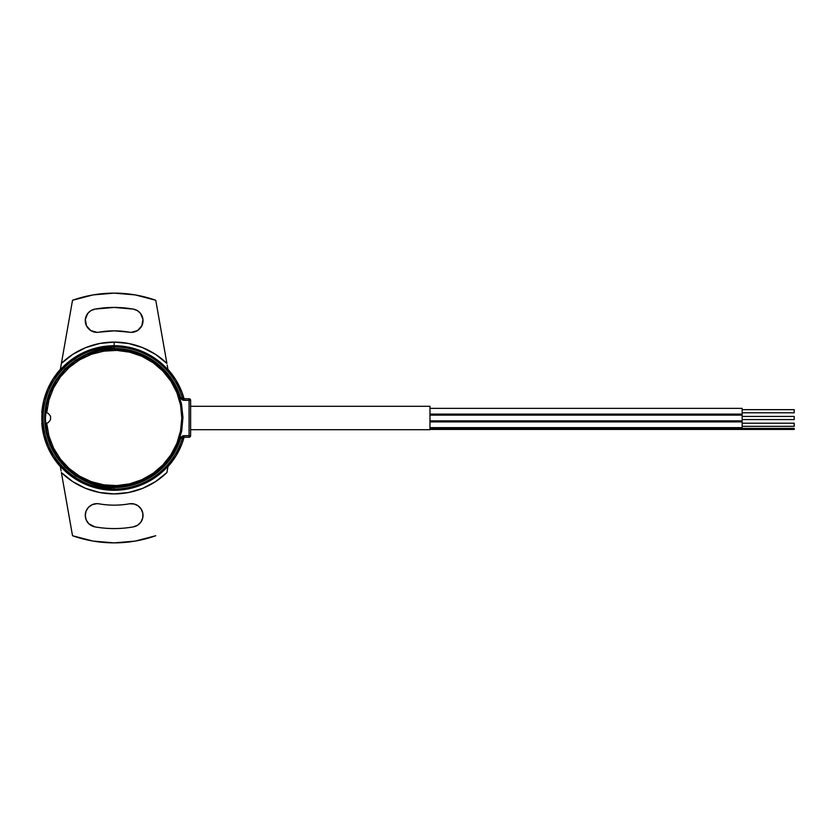 <?xml version="1.0" encoding="UTF-8"?>
<svg xmlns="http://www.w3.org/2000/svg" width="836" height="836" viewBox="0 0 836 836"><rect width="100%" height="100%" fill="white"/><g stroke="black" fill="none" stroke-linecap="round" stroke-linejoin="round"><path stroke-width="1.25" d="M182.739 438.022L183.753 437.249L183.753 435.692L183.753 437.249L189.072 437.249L189.072 435.692L189.072 437.249L190.629 435.692L183.753 435.692L180.754 437.918L182.248 438.367A71.081 71.081 0 0 1 114.145 489.081A71.081 71.081 0 0 0 182.248 438.367L180.754 437.918A69.524 69.524 0 0 1 114.145 487.524L114.145 489.081A71.081 71.081 0 0 1 43.064 418A71.081 71.081 0 0 1 114.145 346.919L114.145 345.738A72.262 72.262 0 0 0 60.338 369.763L60.338 369.366A72.533 72.533 0 0 0 41.8 412.817L42.019 412.848A72.314 72.314 0 0 0 42.019 423.152L41.8 423.183A72.533 72.533 0 0 0 60.338 466.634L60.338 466.237A72.262 72.262 0 0 0 167.952 466.237L166.907 472.57L155.517 481.64L142.601 488.37L128.639 492.508L114.145 493.909L99.651 492.508L85.69 488.37L72.774 481.64L61.383 472.57L72.523 535.73L93.026 541.08L114.145 542.877L135.265 541.08L155.768 535.73A124.877 124.877 0 0 1 72.523 535.73L61.383 472.57A75.909 75.909 0 0 0 166.907 472.57L167.952 466.634A72.533 72.533 0 0 0 184.077 437.249A1.557 1.557 -90 0 0 182.582 438.367A1.557 1.557 90 0 1 184.066 437.249L181.84 444.062L175.936 455.986L167.952 466.237A72.262 72.262 0 0 1 60.338 466.237L61.101 470.95L60.338 466.634L53.044 457.083L47.433 446.455L43.65 435.054L41.8 423.183A5.204 5.204 0 0 0 42.019 423.152A72.314 72.314 0 0 1 42.019 412.848A5.204 5.204 0 0 0 41.8 412.817L43.65 400.946L47.433 389.545L53.044 378.917L60.338 369.366L61.383 363.43A75.909 75.909 0 0 1 114.145 342.091L114.145 345.738A72.262 72.262 0 0 0 60.338 369.763L61.383 363.43L72.774 354.36L85.69 347.63L99.651 343.491L114.145 342.091L128.639 343.491L142.601 347.63L155.517 354.36L166.907 363.43L155.768 300.27L135.265 294.92L114.145 293.123L93.026 294.92L72.523 300.27L61.383 363.43L72.523 300.27A124.877 124.877 0 0 1 155.768 300.27L166.907 363.43A75.909 75.909 0 0 0 114.145 342.091L114.145 346.919C93.35 344.056 44.036 365.384 43.064 418C44.036 470.616 93.35 491.944 114.145 489.081L114.145 487.524C93.81 490.314 45.572 469.456 44.621 418C45.572 366.544 93.81 345.686 114.145 348.476L114.145 346.919L114.145 348.476A69.524 69.524 0 0 1 180.754 398.082L183.753 400.308L189.072 400.308L189.072 398.751L183.753 398.751L183.753 400.308L183.753 398.751L182.248 397.633L180.754 398.082L182.248 397.633A71.081 71.081 0 0 0 114.145 346.919A71.081 71.081 0 0 1 182.248 397.633L182.75 398.009M131.315 332.352A11.704 11.704 0 0 1 129.277 332.174L114.145 330.847L99.014 332.174A11.704 11.704 0 0 1 85.314 321.661A11.704 11.704 0 0 1 94.949 309.111A110.571 110.571 0 0 1 133.342 309.111A11.704 11.704 0 0 1 142.977 321.661A11.704 11.704 0 0 1 129.277 332.174A87.153 87.153 0 0 0 99.014 332.174A11.704 11.704 0 0 1 96.976 332.352L90.8 330.586L86.484 325.821L85.324 319.498L87.696 313.51L90.905 310.637L94.949 309.111L114.145 307.429L133.342 309.111L137.386 310.637L140.605 313.51L142.966 319.498L141.817 325.821L137.501 330.586L131.315 332.352M96.725 503.659L92.263 504.641L88.522 507.264L86.066 511.12L85.272 515.613L86.265 520.076L88.888 523.817L94.949 526.889A110.571 110.571 0 0 0 133.342 526.889L137.606 525.227L140.908 522.072L142.747 517.892L142.841 513.325L141.19 509.072L138.024 505.77L133.844 503.93L129.277 503.826A87.153 87.153 0 0 1 114.145 505.153A87.153 87.153 0 0 0 129.277 503.826A11.704 11.704 0 0 1 142.841 513.325A11.704 11.704 0 0 1 133.342 526.889A110.571 110.571 0 0 1 94.949 526.889A11.704 11.704 0 0 1 85.45 513.325A11.704 11.704 0 0 1 99.014 503.826A87.153 87.153 0 0 0 114.145 505.153A87.153 87.153 0 0 1 99.014 503.826L96.192 503.68M182.582 438.367L183.753 437.249L189.072 437.249A1.557 1.557 0 0 0 190.629 435.692L190.629 400.308A1.557 1.557 0 0 0 189.072 398.751L189.072 400.308L190.629 400.308L189.072 400.308L189.072 435.692L182.917 435.807L181.224 436.977L176.73 448.274L171.108 457.867L164.023 466.436L155.674 473.761L146.258 479.665L136.017 483.992L125.222 486.636L114.145 487.524L100.581 486.186L87.54 482.236L75.522 475.809L64.989 467.157L56.336 456.623L49.92 444.606L45.959 431.564L44.621 418L45.959 404.436L49.92 391.394L56.336 379.377L64.989 368.843L75.522 360.191L87.54 353.764L100.581 349.814L114.145 348.476L125.222 349.364L136.017 352.008L146.258 356.335L155.674 362.239L164.023 369.564L171.108 378.133L176.73 387.726L181.099 398.845L182.718 400.13L189.072 400.308L189.072 435.692L190.629 435.692L190.629 400.308A1.557 1.557 0 0 0 189.072 398.751L183.753 398.751L182.582 397.633A1.557 1.557 -90 0 0 184.077 398.751A72.533 72.533 0 0 0 167.952 369.366L167.733 368.122L167.952 369.366L175.936 380.014L181.84 391.938L184.077 398.751A1.557 1.557 90 0 1 182.582 397.633L182.75 398.02M46.712 412.775L48.352 413.465L50.547 416.234L50.547 419.766L48.352 422.535L46.712 423.225L48.937 435.974L53.546 448.054L60.38 459.037L69.169 468.526L79.608 476.165L91.312 481.672L103.852 484.849L116.768 485.591L129.58 483.856L141.838 479.718L153.072 473.312L162.895 464.9L170.931 454.763L176.887 443.279L180.555 430.874L181.788 418L180.555 405.126L176.887 392.721L170.931 381.237L162.895 371.1L153.072 362.688L141.838 356.282L129.58 352.144L116.768 350.409L103.852 351.151L91.312 354.328L79.608 359.835L69.169 367.474L60.38 376.963L53.546 387.946L48.937 400.026L46.712 412.775M167.733 368.122L167.2 365.05L167.733 368.122M167.952 369.366L167.952 369.763A72.262 72.262 0 0 0 114.145 345.738A72.262 72.262 0 0 1 167.952 369.763L167.952 369.366M72.523 300.27L93.026 294.92M93.026 541.08L72.523 535.73M133.342 309.111L114.145 307.429L94.949 309.111M94.823 332.153L96.976 332.352M129.277 503.826A87.153 87.153 0 0 1 114.145 505.153M429.976 420.863L742.169 420.863L742.169 415.137L429.976 415.137L742.169 415.137L742.169 420.863L429.976 420.863M742.169 419.557L794.2 419.557L794.2 416.443L742.169 416.443L794.2 416.443L794.2 419.557L742.169 419.557M429.976 414.102L742.169 414.102L742.169 408.376L429.976 408.376L742.169 408.376L742.169 414.102L429.976 414.102M742.169 412.796L794.2 412.796L794.2 409.671L742.169 409.671L794.2 409.671L794.2 412.796L742.169 412.796M190.629 429.704L429.976 429.704L429.976 406.296L190.629 406.296L429.976 406.296L429.976 429.704L190.629 429.704M429.976 427.624L742.169 427.624L742.169 421.898L429.976 421.898L742.169 421.898L742.169 427.624L429.976 427.624M742.169 426.329L794.2 426.329L794.2 423.204L742.169 423.204L794.2 423.204L794.2 426.329L742.169 426.329M794.2 429.443L429.976 429.443L794.2 429.443L794.2 428.408L429.976 428.408L794.2 428.408M76.515 475.6L66.002 467.146L57.339 456.811L50.86 444.982L46.816 432.118L45.353 418.711L46.534 405.272L50.317 392.335L56.545 380.37L64.999 369.857L75.334 361.194L87.163 354.715L100.027 350.66L113.435 349.208L126.873 350.388L139.821 354.171L151.776 360.4L162.288 368.854L170.952 379.189L177.431 391.018L181.485 403.882L182.948 417.289L181.757 430.728L177.974 443.665L171.746 455.63L163.292 466.143L152.957 474.806L141.127 481.285L128.263 485.34L114.856 486.792L101.428 485.611L88.48 481.829L76.515 475.6M184.077 437.249L182.729 438.043M182.729 397.957L184.077 398.751"/></g></svg>
